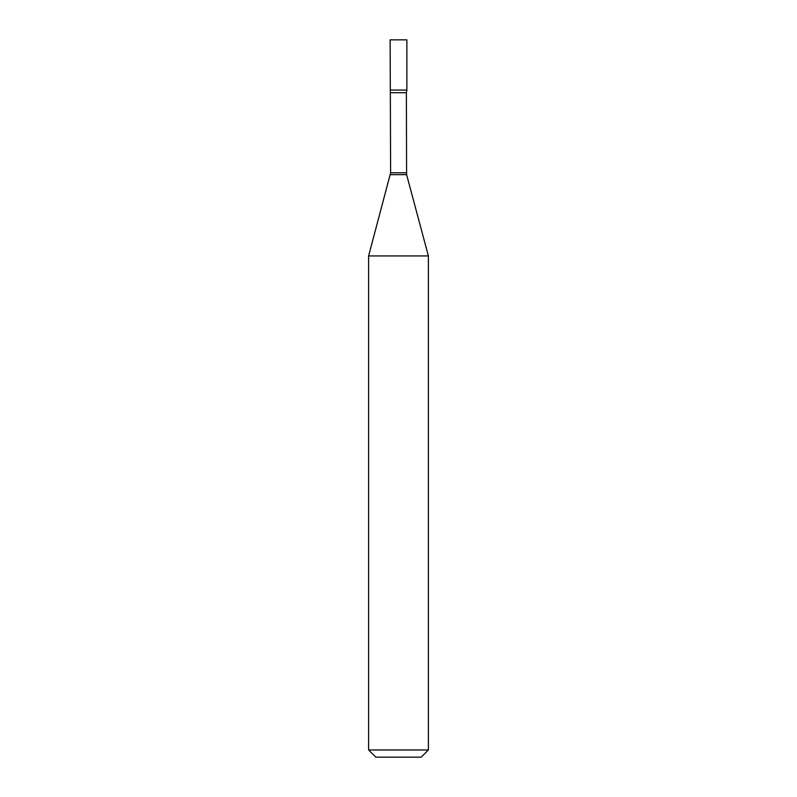 <?xml version="1.0" encoding="UTF-8"?>
<svg xmlns="http://www.w3.org/2000/svg" width="797" height="797" viewBox="0 0 797 797"><rect width="100%" height="100%" fill="white"/><g stroke="black" fill="none" stroke-linecap="round" stroke-linejoin="round"><path stroke-width="1.2" d="M390.63 92.701L406.37 92.701L406.868 90.061L390.132 90.061L406.868 90.061L406.868 39.85L390.132 39.85L390.63 172.8L368.613 255.927L368.613 749.977L428.387 749.977L421.214 757.15L375.785 757.15L368.613 749.977M406.37 92.701L406.609 174.663L428.387 255.927L368.613 255.927M406.37 172.8L390.63 172.8M406.609 174.663L390.391 174.663M428.387 255.927L428.387 749.977"/></g></svg>
